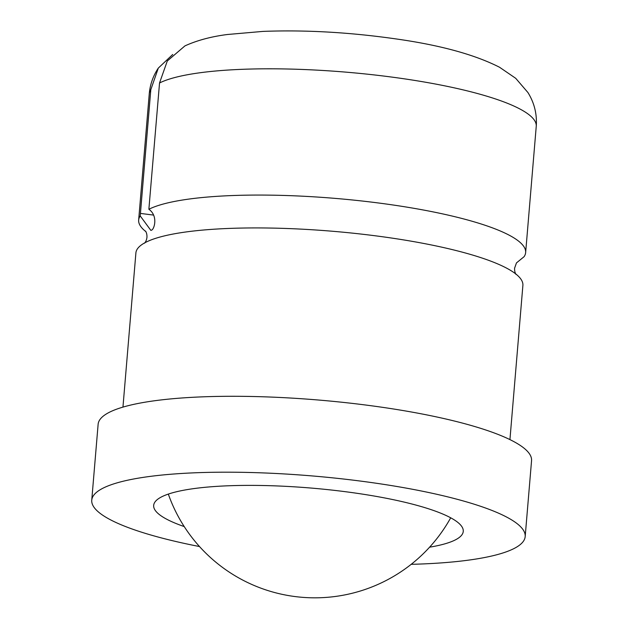 <?xml version="1.0" encoding="UTF-8"?>
<svg xmlns="http://www.w3.org/2000/svg" width="628" height="628" viewBox="0 0 628 628"><rect width="100%" height="100%" fill="white"/><g stroke="black" fill="none" stroke-linecap="round" stroke-linejoin="round"><path stroke-width="0.94" d="M145.908 231.646A194.178 38.049 4.8 0 1 138.655 220.067A194.178 38.049 4.8 0 1 140.225 215.93L150.806 89.71L158.311 68.091L172.716 54.479M148.883 209.257A194.178 38.049 4.8 0 1 375.827 202.648A194.178 38.049 4.8 0 1 525.644 252.558L536.249 126.307C537.136 114.194 534.365 102.945 527.944 92.552L515.706 78.304L499.566 67.267C474.666 54.589 440.126 45.138 395.93 38.912C349.592 32.287 305.279 29.783 262.975 31.4L227.422 34.501C211.306 36.557 197.145 40.349 184.946 45.891L167.291 60.995L159.536 82.975L148.875 209.257C158.28 215.906 154.331 229.071 151.67 230.099L150.869 230.398L140.225 215.93M525.644 252.558A194.178 38.049 4.8 0 1 524.082 256.695L516.459 262.912L514.591 268.18C514.481 270.621 514.944 272.685 515.973 274.381M411.199 564.329A217.476 42.61 -175.2 0 0 525.181 536.579L531.555 460.685A217.476 42.61 -175.2 0 0 363.753 404.777A217.476 42.61 -175.2 0 0 98.125 424.293L91.751 500.186A217.476 42.61 -175.2 0 0 199.508 546.548M525.181 536.579A217.476 42.61 -175.2 0 0 357.379 480.679A217.476 42.61 -175.2 0 0 91.751 500.186M509.936 439.608L522.889 285.426A194.178 38.049 -175.2 0 0 512.032 271.296A194.178 38.049 -175.2 0 0 373.063 235.508A194.178 38.049 -175.2 0 0 148.962 240.807A194.178 38.049 -175.2 0 0 140.868 245.344A194.178 38.049 -175.2 0 0 135.899 252.927L122.955 407.117M429.599 547.184A155.344 30.434 -175.2 0 0 463.26 531.382A155.344 30.434 -175.2 0 0 343.406 491.449A155.344 30.434 -175.2 0 0 153.672 505.383A155.344 30.434 -175.2 0 0 184.232 526.578M536.249 126.307A194.178 38.049 -175.2 0 0 386.424 76.388A194.178 38.049 -175.2 0 0 159.536 82.975M150.806 89.71A194.178 38.049 -175.2 0 0 149.26 93.808L138.655 220.067M140.413 213.418L153.601 215.09M145.57 231.104C146.599 232.8 147.062 234.864 146.952 237.306C146.662 239.715 145.861 241.678 144.558 243.193M158.311 68.091C153.106 75.917 150.092 84.49 149.26 93.808M168.32 494.095A155.344 155.344 0 0 0 450.7 517.802"/></g></svg>
